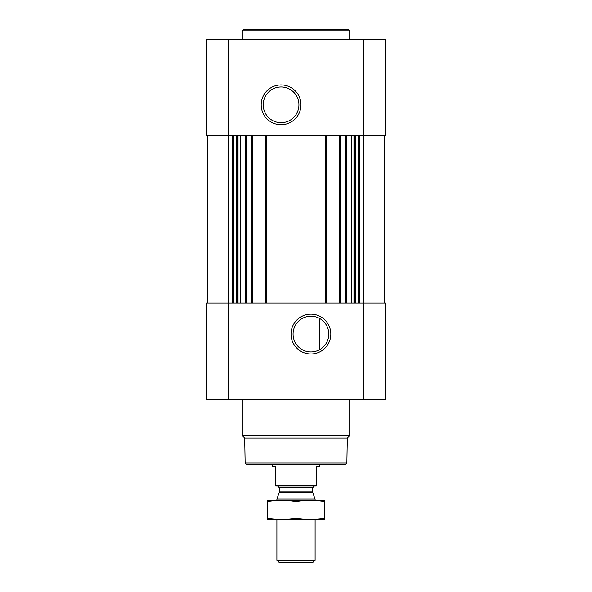 <?xml version="1.0" encoding="UTF-8"?>
<svg xmlns="http://www.w3.org/2000/svg" width="592" height="592" viewBox="0 0 592 592"><rect width="100%" height="100%" fill="white"/><g stroke="black" fill="none" stroke-linecap="round" stroke-linejoin="round"><path stroke-width="0.89" d="M310.926 316.239A17.849 17.849 0 0 1 326.384 343.02A17.849 17.849 0 0 1 295.467 343.02A17.849 17.849 0 0 1 310.926 316.239M319.88 349.532L319.88 318.651L319.88 349.532M228.534 39.153L228.534 135.871L385.555 135.871L385.555 39.153L206.445 39.153L206.445 135.871L228.534 135.871L228.534 303.045L206.445 303.045L206.445 399.763L228.534 399.763L228.534 303.045L385.555 303.045L385.555 399.763L228.534 399.763M207.637 135.871L207.637 303.045M310.926 314.197A19.899 19.899 0 0 1 328.153 344.041A19.899 19.899 0 0 1 293.699 344.041A19.899 19.899 0 0 1 310.926 314.197M384.363 135.871L384.363 303.045M339.408 135.871L339.408 303.045M326.629 135.871L326.629 303.045M265.371 135.871L265.371 303.045M252.592 135.871L252.592 303.045M281.074 84.93A19.899 19.899 0 0 1 298.301 114.774A19.899 19.899 0 0 1 263.847 114.774A19.899 19.899 0 0 1 281.074 84.93M346.868 463.055L245.132 463.055L246.331 464.246L345.669 464.246L346.868 463.055L347.304 438.021L349.731 435.586L349.731 399.763M245.132 463.055L244.696 438.021L347.304 438.021M244.696 438.021L242.269 435.586L349.731 435.586M242.269 435.586L242.269 399.763M242.269 39.153L242.269 30.791L349.731 30.791L349.731 39.153M242.269 30.791L243.46 29.6L348.54 29.6L349.731 30.791M281.074 86.972A17.849 17.849 0 0 1 296.533 113.753A17.849 17.849 0 0 1 265.616 113.753A17.849 17.849 0 0 1 281.074 86.972M316.298 485.307L275.702 485.307L275.702 485.98L316.298 485.98L316.298 466.873L319.88 466.873L319.88 464.246M275.702 485.307L275.702 466.873L272.12 466.873L272.12 464.246M315.107 560.202L276.893 560.202L279.091 562.4L312.909 562.4L315.107 560.202L315.107 519.413M276.893 500.307L276.893 499.078L315.107 499.078L315.107 500.307M276.893 560.202L276.893 519.413M277.611 485.98L279.402 487.771L279.402 491.871L276.893 499.078M267.34 519.384L324.66 519.384M324.66 518.192C324.66 519.754 324.66 519.754 324.66 518.192C315.107 519.754 305.553 519.754 296 518.192C286.447 519.754 276.893 519.754 267.34 518.192C267.34 519.754 267.34 519.754 267.34 518.192L267.34 501.528C267.34 499.966 267.34 499.966 267.34 501.528C276.893 499.966 286.447 499.966 296 501.528C305.553 499.966 315.107 499.966 324.66 501.528C324.66 499.966 324.66 499.966 324.66 501.528L324.66 518.192M296 518.192L296 501.528M267.34 500.336L324.66 500.336M246.242 135.871L246.242 303.045M251.4 135.871L251.4 303.045M266.563 135.871L266.563 303.045M325.437 135.871L325.437 303.045M340.6 135.871L340.6 303.045M345.758 135.871L345.758 303.045M359.425 135.871L359.425 303.045M363.466 39.153L363.466 399.763M232.575 135.871L232.575 303.045M358.597 135.871L358.597 303.045M355.496 135.871L355.496 303.045M354.667 135.871L354.667 303.045M353.964 135.871L353.964 303.045M351.433 135.871L351.433 303.045M346.431 135.871L346.431 303.045M245.569 135.871L245.569 303.045M240.567 135.871L240.567 303.045M238.036 135.871L238.036 303.045M237.333 135.871L237.333 303.045M236.504 135.871L236.504 303.045M233.403 135.871L233.403 303.045M279.291 492.485L312.709 492.485L315.107 499.078M279.402 491.871L312.598 491.871L312.709 492.485M279.402 487.771L312.598 487.771L314.389 485.98M312.598 491.871L312.598 487.771"/></g></svg>
